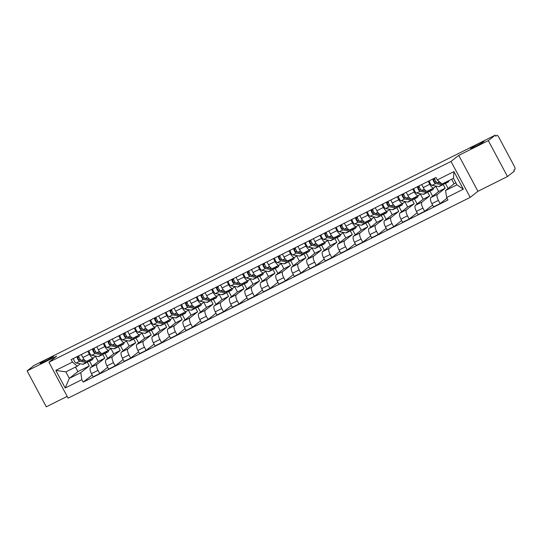 <?xml version="1.0" encoding="UTF-8"?>
<svg xmlns="http://www.w3.org/2000/svg" width="542" height="542" viewBox="0 0 542 542"><rect width="100%" height="100%" fill="white"/><g stroke="black" fill="none" stroke-linecap="round" stroke-linejoin="round"><path stroke-width="0.81" d="M470.917 148.041A7.615 0.528 151.9 0 1 478.268 143.745A7.615 0.528 151.9 0 1 483.986 141.286A7.615 0.528 151.9 0 1 483.613 141.706A7.615 0.528 151.9 0 1 476.262 146.001A7.615 0.528 151.9 0 1 470.544 148.461A7.615 0.528 151.9 0 1 470.917 148.041M40.46 362.977A7.615 0.528 151.9 0 1 47.811 358.682A7.615 0.528 151.9 0 1 53.529 356.223A7.615 0.528 151.9 0 1 53.157 356.643A7.615 0.528 151.9 0 1 45.806 360.938A7.615 0.528 151.9 0 1 40.088 363.397A7.615 0.528 151.9 0 1 40.46 362.977M507.488 176.529L488.301 140.608L495.205 135.182L33.997 365.471L27.1 370.897L56.659 356.135L48.922 362.219L68.109 398.146L470.199 197.369L477.929 191.292L507.488 176.529L514.385 171.103L513.823 170.059L514.9 169.212A2.378 0.867 63.5 0 0 514.473 166.57L498.647 136.93A2.378 0.867 63.5 0 0 496.892 135.344A2.378 0.867 63.5 0 0 496.838 135.378L496.892 135.344M27.1 370.897L46.28 406.818L67.174 396.392M488.301 140.608L458.749 155.364L451.012 161.448L48.922 362.219M495.205 135.182L495.761 136.225L496.838 135.378M95.467 356.311L98.224 361.48L90.494 367.564A5.474 1.992 63.5 0 0 91.469 373.634L93.177 376.826L99.721 373.56L98.014 370.369A5.474 1.992 -116.5 0 1 97.038 364.292L104.769 358.208L102.784 354.488M89.403 354.238L82.858 357.503A5.474 1.992 63.5 0 0 86.896 361.148L93.448 357.883A5.474 1.992 -116.5 0 1 89.403 354.238L87.831 351.284M82.858 357.503L81.28 354.556M107.682 367.293L99.721 373.56M105.019 353.418L107.709 358.465M95.778 356.06L93.57 357.801A5.474 1.992 -116.5 0 1 93.448 357.883M110.934 348.587L113.698 353.757L105.968 359.834A5.474 1.992 63.5 0 0 106.943 365.911L108.651 369.102L115.195 365.836L113.488 362.639A5.474 1.992 -116.5 0 1 112.512 356.568L120.243 350.484L118.258 346.765M96.754 346.826L98.332 349.78A5.474 1.992 63.5 0 0 102.37 353.425L108.915 350.152A5.474 1.992 -116.5 0 1 104.877 346.507L103.298 343.56M123.156 359.57L115.195 365.836M120.493 345.694L123.183 350.735M111.252 348.337L109.044 350.071A5.474 1.992 -116.5 0 1 108.915 350.152M126.408 340.857L129.172 346.026L121.435 352.11A5.474 1.992 63.5 0 0 122.417 358.181L124.125 361.378L130.669 358.106L128.962 354.915A5.474 1.992 -116.5 0 1 127.987 348.838L135.717 342.761L133.725 339.035M112.228 339.102L113.806 342.049A5.474 1.992 63.5 0 0 117.844 345.694L124.389 342.429A5.474 1.992 -116.5 0 1 120.351 338.784L118.773 335.837M138.63 351.846L130.669 358.106M135.961 337.964L138.657 343.011M126.726 340.613L124.518 342.348A5.474 1.992 -116.5 0 1 124.389 342.429M141.882 333.134L144.639 338.303L136.909 344.387A5.474 1.992 63.5 0 0 137.892 350.457L139.592 353.648L146.144 350.383L144.436 347.185A5.474 1.992 -116.5 0 1 143.454 341.114L151.191 335.031L149.199 331.311M127.702 331.379L129.274 334.326A5.474 1.992 63.5 0 0 133.318 337.971L139.863 334.705A5.474 1.992 -116.5 0 1 135.825 331.06L134.247 328.106M154.104 344.116L146.144 350.383M151.435 330.241L154.131 335.288M142.194 332.883L139.992 334.624A5.474 1.992 -116.5 0 1 139.863 334.705M157.356 325.41L160.114 330.573L152.383 336.657A5.474 1.992 63.5 0 0 153.359 342.734L155.066 345.925L161.611 342.659L159.91 339.461A5.474 1.992 -116.5 0 1 158.928 333.391L166.658 327.307L164.673 323.588M143.176 323.649L144.748 326.602A5.474 1.992 63.5 0 0 148.793 330.247L155.337 326.975A5.474 1.992 -116.5 0 1 151.293 323.33L149.721 320.383M169.571 336.392L161.611 342.659M166.909 322.517L169.599 327.558M157.668 325.159L155.459 326.894A5.474 1.992 -116.5 0 1 155.337 326.975M172.83 317.68L175.588 322.849L167.857 328.933A5.474 1.992 63.5 0 0 168.833 335.003L170.54 338.201L177.085 334.929L175.378 331.738A5.474 1.992 -116.5 0 1 174.402 325.661L182.132 319.584L180.147 315.857M158.643 315.925L160.222 318.872A5.474 1.992 63.5 0 0 164.26 322.517L170.811 319.252A5.474 1.992 -116.5 0 1 166.767 315.607L165.195 312.653M185.046 328.669L177.085 334.929M182.383 314.787L185.073 319.834M173.142 317.436L170.933 319.17A5.474 1.992 -116.5 0 1 170.811 319.252M188.298 309.956L191.062 315.126L183.332 321.21A5.474 1.992 63.5 0 0 184.307 327.28L186.014 330.471L192.559 327.205L190.852 324.008A5.474 1.992 -116.5 0 1 189.876 317.937L197.606 311.853L195.621 308.134M174.118 308.202L175.696 311.149A5.474 1.992 63.5 0 0 179.734 314.794L186.279 311.521A5.474 1.992 -116.5 0 1 182.241 307.883L180.662 304.929M200.52 320.939L192.559 327.205M197.85 307.063L200.547 312.111M188.616 309.706L186.407 311.447A5.474 1.992 -116.5 0 1 186.279 311.521M203.772 302.226L206.529 307.395L198.799 313.479A5.474 1.992 63.5 0 0 199.781 319.556L201.482 322.747L208.033 319.482L206.326 316.284A5.474 1.992 -116.5 0 1 205.35 310.214L213.081 304.13L211.089 300.41M189.592 300.471L191.163 303.425A5.474 1.992 63.5 0 0 195.208 307.07L201.753 303.798A5.474 1.992 -116.5 0 1 197.715 300.153L196.136 297.206M215.994 313.215L208.033 319.482M213.324 299.34L216.021 304.38M204.09 301.982L201.881 303.716A5.474 1.992 -116.5 0 1 201.753 303.798M219.246 294.502L222.003 299.672L214.273 305.756A5.474 1.992 63.5 0 0 215.249 311.826L216.956 315.024L223.5 311.752L221.8 308.561A5.474 1.992 -116.5 0 1 220.818 302.483L228.548 296.406L226.563 292.68M205.066 292.748L206.637 295.695A5.474 1.992 63.5 0 0 210.682 299.34L217.227 296.074A5.474 1.992 -116.5 0 1 213.182 292.429L211.61 289.475M231.468 305.492L223.5 311.752M228.799 291.61L231.495 296.657M219.557 294.259L217.356 295.993A5.474 1.992 -116.5 0 1 217.227 296.074M234.72 286.779L237.477 291.948L229.747 298.032A5.474 1.992 63.5 0 0 230.723 304.103L232.43 307.294L238.975 304.028L237.267 300.83A5.474 1.992 -116.5 0 1 236.292 294.76L244.022 288.676L242.037 284.957M220.533 285.024L222.112 287.971A5.474 1.992 63.5 0 0 226.15 291.616L232.701 288.344A5.474 1.992 -116.5 0 1 228.656 284.706L227.084 281.752M246.935 297.761L238.975 304.028M244.273 283.886L246.962 288.927M235.032 286.528L232.823 288.269A5.474 1.992 -116.5 0 1 232.701 288.344M250.187 279.049L252.951 284.218L245.221 290.302A5.474 1.992 63.5 0 0 246.197 296.379L247.904 299.57L254.449 296.305L252.741 293.107A5.474 1.992 -116.5 0 1 251.766 287.036L259.496 280.952L257.511 277.233M236.007 277.294L237.586 280.248A5.474 1.992 63.5 0 0 241.624 283.893L248.168 280.62A5.474 1.992 -116.5 0 1 244.13 276.976L242.552 274.028M262.409 290.038L254.449 296.305M259.747 276.163L262.436 281.203M250.506 278.805L248.297 280.539A5.474 1.992 -116.5 0 1 248.168 280.62M265.661 271.325L268.425 276.495L260.688 282.578A5.474 1.992 63.5 0 0 261.671 288.649L263.378 291.847L269.923 288.574L268.215 285.383A5.474 1.992 -116.5 0 1 267.24 279.306L274.97 273.229L272.985 269.503M251.481 269.57L253.06 272.518A5.474 1.992 63.5 0 0 257.098 276.163L263.642 272.897A5.474 1.992 -116.5 0 1 259.604 269.252L258.026 266.298M277.883 282.314L269.923 288.574M275.214 268.432L277.911 273.48M265.98 271.081L263.771 272.816A5.474 1.992 -116.5 0 1 263.642 272.897M281.135 263.602L283.893 268.771L276.163 274.848A5.474 1.992 63.5 0 0 277.145 280.925L278.845 284.116L285.397 280.851L283.69 277.653A5.474 1.992 -116.5 0 1 282.707 271.583L290.444 265.499L288.452 261.779M266.955 261.84L268.527 264.794A5.474 1.992 63.5 0 0 272.572 268.439L279.116 265.167A5.474 1.992 -116.5 0 1 275.079 261.529L273.5 258.575M293.358 274.584L285.397 280.851M290.688 260.709L293.385 265.749M281.447 263.351L279.245 265.092A5.474 1.992 -116.5 0 1 279.116 265.167M296.61 255.871L299.367 261.041L291.637 267.125A5.474 1.992 63.5 0 0 292.612 273.195L294.32 276.393L300.864 273.127L299.164 269.93A5.474 1.992 -116.5 0 1 298.181 263.859L305.912 257.775L303.927 254.056M282.429 254.117L284.001 257.071A5.474 1.992 63.5 0 0 288.046 260.709L294.591 257.443A5.474 1.992 -116.5 0 1 290.546 253.798L288.974 250.851M308.832 266.86L300.864 273.127M306.162 252.978L308.852 258.026M296.921 255.628L294.712 257.362A5.474 1.992 -116.5 0 1 294.591 257.443M312.084 248.148L314.841 253.317L307.111 259.401A5.474 1.992 63.5 0 0 308.086 265.472L309.794 268.669L316.338 265.397L314.631 262.206A5.474 1.992 -116.5 0 1 313.655 256.129L321.386 250.052L319.401 246.325M297.897 246.393L299.475 249.34A5.474 1.992 63.5 0 0 303.513 252.985L310.065 249.72A5.474 1.992 -116.5 0 1 306.02 246.075L304.448 243.121M324.299 259.137L316.338 265.397M321.636 245.255L324.326 250.302M312.395 247.904L310.187 249.638A5.474 1.992 -116.5 0 1 310.065 249.72M327.551 240.424L330.315 245.594L322.585 251.671A5.474 1.992 63.5 0 0 323.56 257.748L325.268 260.939L331.812 257.674L330.105 254.476A5.474 1.992 -116.5 0 1 329.13 248.405L336.86 242.321L334.875 238.602M313.371 238.663L314.949 241.617A5.474 1.992 63.5 0 0 318.987 245.262L325.532 241.989A5.474 1.992 -116.5 0 1 321.494 238.351L319.916 235.397M339.773 251.407L331.812 257.674M337.104 237.532L339.8 242.572M327.869 240.174L325.661 241.908A5.474 1.992 -116.5 0 1 325.532 241.989M343.025 232.694L345.789 237.863L338.052 243.947A5.474 1.992 63.5 0 0 339.035 250.018L340.735 253.216L347.286 249.943L345.579 246.752A5.474 1.992 -116.5 0 1 344.604 240.682L352.334 234.598L350.342 230.878M328.845 230.939L330.417 233.893A5.474 1.992 63.5 0 0 334.461 237.532L341.006 234.266A5.474 1.992 -116.5 0 1 336.968 230.621L335.39 227.674M355.247 243.683L347.286 249.943M352.578 229.801L355.274 234.849M343.343 232.45L341.135 234.185A5.474 1.992 -116.5 0 1 341.006 234.266M358.499 224.971L361.257 230.14L353.526 236.224A5.474 1.992 63.5 0 0 354.502 242.294L356.209 245.492L362.754 242.22L361.053 239.029A5.474 1.992 -116.5 0 1 360.071 232.952L367.808 226.874L365.816 223.148M344.319 223.216L345.891 226.163A5.474 1.992 63.5 0 0 349.936 229.808L356.48 226.542A5.474 1.992 -116.5 0 1 352.436 222.898L350.864 219.944M370.721 235.96L362.754 242.22M368.052 222.078L370.748 227.125M358.811 224.72L356.609 226.461A5.474 1.992 -116.5 0 1 356.48 226.542M373.973 217.247L376.731 222.416L369 228.494A5.474 1.992 63.5 0 0 369.976 234.571L371.683 237.762L378.228 234.496L376.521 231.298A5.474 1.992 -116.5 0 1 375.545 225.228L383.275 219.144L381.29 215.425M359.786 215.486L361.365 218.44A5.474 1.992 63.5 0 0 365.403 222.084L371.954 218.812A5.474 1.992 -116.5 0 1 367.91 215.167L366.338 212.22M386.189 228.229L378.228 234.496M383.526 214.354L386.216 219.395M374.285 216.996L372.076 218.731A5.474 1.992 -116.5 0 1 371.954 218.812M389.441 209.517L392.205 214.686L384.474 220.77A5.474 1.992 63.5 0 0 385.45 226.841L387.157 230.038L393.702 226.766L391.995 223.575A5.474 1.992 -116.5 0 1 391.019 217.505L398.749 211.421L396.764 207.694M375.26 207.762L376.839 210.716A5.474 1.992 63.5 0 0 380.877 214.354L387.422 211.089A5.474 1.992 -116.5 0 1 383.384 207.444L381.805 204.497M401.663 220.506L393.702 226.766M399 206.624L401.69 211.671M389.759 209.273L387.55 211.007A5.474 1.992 -116.5 0 1 387.422 211.089M404.915 201.793L407.679 206.963L399.942 213.047A5.474 1.992 63.5 0 0 400.924 219.117L402.631 222.315L409.176 219.043L407.469 215.852A5.474 1.992 -116.5 0 1 406.493 209.774L414.224 203.69L412.238 199.971M390.735 200.039L392.313 202.986A5.474 1.992 63.5 0 0 396.351 206.631L402.896 203.365A5.474 1.992 -116.5 0 1 398.858 199.72L397.279 196.766M417.137 212.782L409.176 219.043M414.467 198.9L417.164 203.948M405.233 201.543L403.024 203.284A5.474 1.992 -116.5 0 1 402.896 203.365M420.389 194.07L423.146 199.239L415.416 205.316A5.474 1.992 63.5 0 0 416.398 211.394L418.099 214.585L424.65 211.319L422.943 208.121A5.474 1.992 -116.5 0 1 421.961 202.051L429.698 195.967L427.706 192.247M406.209 192.308L407.78 195.262A5.474 1.992 63.5 0 0 411.825 198.907L418.37 195.635A5.474 1.992 -116.5 0 1 414.332 191.99L412.753 189.043M432.611 205.052L424.65 211.319M429.942 191.177L432.638 196.218M420.7 193.819L418.499 195.554A5.474 1.992 -116.5 0 1 418.37 195.635M435.863 186.34L438.62 191.509L430.89 197.593A5.474 1.992 63.5 0 0 431.866 203.663L433.573 206.861L440.118 203.589L438.417 200.398A5.474 1.992 -116.5 0 1 437.435 194.327L445.165 188.243L443.18 184.517M421.683 184.585L423.255 187.539A5.474 1.992 63.5 0 0 427.299 191.177L433.844 187.911A5.474 1.992 -116.5 0 1 429.799 184.266L428.227 181.319M447.008 198.176L440.118 203.589M445.416 183.447L448.105 188.494M436.174 186.096L433.966 187.83A5.474 1.992 -116.5 0 1 433.844 187.911M438.62 191.509L445.165 188.243M423.146 199.239L429.698 195.967M407.679 206.963L414.224 203.69M392.205 214.686L398.749 211.421M376.731 222.416L383.275 219.144M361.257 230.14L367.808 226.874M345.789 237.863L352.334 234.598M330.315 245.594L336.86 242.321M314.841 253.317L321.386 250.052M299.367 261.041L305.912 257.775M283.893 268.771L290.444 265.499M268.425 276.495L274.97 273.229M252.951 284.218L259.496 280.952M237.477 291.948L244.022 288.676M222.003 299.672L228.548 296.406M206.529 307.395L213.081 304.13M191.062 315.126L197.606 311.853M175.588 322.849L182.132 319.584M160.114 330.573L166.658 327.307M144.639 338.303L151.191 335.031M129.172 346.026L135.717 342.761M113.698 353.757L120.243 350.484M98.224 361.48L104.769 358.208M75.46 367.083L77.892 371.629L69.329 378.37L80.738 372.672L89.295 365.938L87.309 362.212M77.892 371.629L89.295 365.938M80.304 363.79L77.269 366.182L65.86 371.873L69.329 378.37L65.196 387.991L55.806 370.396L72.465 362.076L77.269 366.182M451.662 179.233L454.094 183.785L445.531 190.52L456.94 184.829L453.471 178.332L442.062 184.029L437.265 179.924L435.951 177.458L71.151 359.61L72.465 362.076M437.265 179.924L453.925 171.604L463.322 189.199L446.655 197.518L445.531 190.52M80.738 372.672L81.862 379.671L83.177 382.13L447.97 199.978L446.655 197.518M81.862 379.671L65.196 387.991M470.199 197.369L451.012 161.448M477.929 191.292L458.749 155.364M454.094 183.785L455.897 182.884M92.215 375.023L83.177 382.13M89.545 361.141L92.242 366.189M55.806 370.396L65.86 371.873M456.94 184.829L463.322 189.199M453.471 178.332L453.925 171.604M93.095 358.059A7.141 2.602 -116.5 0 1 92.336 359.746L88.766 361.534A7.141 2.602 -116.5 0 1 88.048 361.616L81.436 360.416A2.974 1.084 -116.5 0 1 79.681 358.648A2.974 1.084 -116.5 0 1 78.766 355.809M92.336 359.746A7.141 2.602 -116.5 0 1 91.618 359.827L90.094 359.556M80.921 360.166L79.213 359.861A1.43 0.522 -116.5 0 1 78.197 358.675A1.43 0.522 -116.5 0 1 78.048 357.307L78.922 356.873M87.696 361.548A7.141 2.602 -116.5 0 1 87.079 362.374A7.141 2.602 -116.5 0 1 86.361 362.456L79.749 361.263A2.974 1.084 -116.5 0 1 77.994 359.495A2.974 1.084 -116.5 0 1 77.079 356.656M87.079 362.374L83.509 364.156A7.141 2.602 -116.5 0 1 82.79 364.238L76.178 363.045A2.974 1.084 -116.5 0 1 74.423 361.277A2.974 1.084 -116.5 0 1 73.509 358.438M78.048 357.307L77.567 356.406M108.563 350.328A7.141 2.602 -116.5 0 1 107.811 352.022L104.24 353.804A7.141 2.602 -116.5 0 1 103.515 353.885L96.91 352.693A2.974 1.084 -116.5 0 1 95.148 350.925A2.974 1.084 -116.5 0 1 94.233 348.086M107.811 352.022A7.141 2.602 -116.5 0 1 107.092 352.104L105.561 351.826M96.395 352.442L94.687 352.131A1.43 0.522 -116.5 0 1 93.671 350.945A1.43 0.522 -116.5 0 1 93.522 349.583L94.396 349.15M103.17 353.824A7.141 2.602 -116.5 0 1 102.553 354.651A7.141 2.602 -116.5 0 1 101.835 354.725L95.223 353.533A2.974 1.084 -116.5 0 1 93.468 351.765A2.974 1.084 -116.5 0 1 92.546 348.926M102.553 354.651L98.983 356.433A7.141 2.602 -116.5 0 1 98.265 356.514L91.652 355.315A2.974 1.084 -116.5 0 1 89.897 353.553A2.974 1.084 -116.5 0 1 88.976 350.708M93.522 349.583L93.041 348.682M124.037 342.605A7.141 2.602 -116.5 0 1 123.285 344.299L119.714 346.081A7.141 2.602 -116.5 0 1 118.989 346.162L112.384 344.969A2.974 1.084 -116.5 0 1 110.622 343.201A2.974 1.084 -116.5 0 1 109.708 340.362M123.285 344.299A7.141 2.602 -116.5 0 1 122.56 344.38L121.035 344.102M111.869 344.712L110.161 344.407A1.43 0.522 -116.5 0 1 109.145 343.221A1.43 0.522 -116.5 0 1 108.996 341.853L109.863 341.419M118.644 346.101A7.141 2.602 -116.5 0 1 118.027 346.921A7.141 2.602 -116.5 0 1 117.302 347.002L110.697 345.81A2.974 1.084 -116.5 0 1 108.935 344.041A2.974 1.084 -116.5 0 1 108.021 341.203M118.027 346.921L114.457 348.702A7.141 2.602 -116.5 0 1 113.732 348.784L107.126 347.591A2.974 1.084 -116.5 0 1 105.365 345.823A2.974 1.084 -116.5 0 1 104.45 342.984M108.996 341.853L108.515 340.959M139.511 334.881A7.141 2.602 -116.5 0 1 138.759 336.568L135.188 338.357A7.141 2.602 -116.5 0 1 134.463 338.432L127.851 337.239A2.974 1.084 -116.5 0 1 126.096 335.471A2.974 1.084 -116.5 0 1 125.182 332.632M138.759 336.568A7.141 2.602 -116.5 0 1 138.034 336.65L136.509 336.379M127.336 336.988L125.636 336.684A1.43 0.522 -116.5 0 1 124.613 335.498A1.43 0.522 -116.5 0 1 124.47 334.129L125.337 333.696M134.118 338.371A7.141 2.602 -116.5 0 1 133.501 339.197A7.141 2.602 -116.5 0 1 132.776 339.278L126.171 338.086A2.974 1.084 -116.5 0 1 124.409 336.318A2.974 1.084 -116.5 0 1 123.495 333.479M133.501 339.197L129.931 340.979A7.141 2.602 -116.5 0 1 129.206 341.06L122.6 339.868A2.974 1.084 -116.5 0 1 120.839 338.1A2.974 1.084 -116.5 0 1 119.924 335.261M124.47 334.129L123.989 333.228M154.985 327.151A7.141 2.602 -116.5 0 1 154.226 328.845L150.656 330.627A7.141 2.602 -116.5 0 1 149.938 330.708L143.325 329.516A2.974 1.084 -116.5 0 1 141.57 327.747A2.974 1.084 -116.5 0 1 140.656 324.909M154.226 328.845A7.141 2.602 -116.5 0 1 153.508 328.926L151.984 328.648M142.81 329.265L141.103 328.953A1.43 0.522 -116.5 0 1 140.087 327.768A1.43 0.522 -116.5 0 1 139.938 326.406L140.812 325.972M149.592 330.647A7.141 2.602 -116.5 0 1 148.975 331.467A7.141 2.602 -116.5 0 1 148.251 331.548L141.638 330.356A2.974 1.084 -116.5 0 1 139.883 328.587A2.974 1.084 -116.5 0 1 138.969 325.749M148.975 331.467L145.405 333.255A7.141 2.602 -116.5 0 1 144.68 333.337L138.068 332.138A2.974 1.084 -116.5 0 1 136.313 330.376A2.974 1.084 -116.5 0 1 135.398 327.531M139.938 326.406L139.463 325.505M170.452 319.428A7.141 2.602 -116.5 0 1 169.7 321.121L166.13 322.903A7.141 2.602 -116.5 0 1 165.412 322.985L158.799 321.792A2.974 1.084 -116.5 0 1 157.044 320.024A2.974 1.084 -116.5 0 1 156.123 317.185M169.7 321.121A7.141 2.602 -116.5 0 1 168.982 321.203L167.458 320.925M158.284 321.535L156.577 321.23A1.43 0.522 -116.5 0 1 155.561 320.044A1.43 0.522 -116.5 0 1 155.412 318.676L156.286 318.242M165.059 322.924A7.141 2.602 -116.5 0 1 164.443 323.743A7.141 2.602 -116.5 0 1 163.725 323.825L157.112 322.632A2.974 1.084 -116.5 0 1 155.358 320.864A2.974 1.084 -116.5 0 1 154.443 318.025M164.443 323.743L160.872 325.525A7.141 2.602 -116.5 0 1 160.154 325.606L153.542 324.414A2.974 1.084 -116.5 0 1 151.787 322.646A2.974 1.084 -116.5 0 1 150.872 319.807M155.412 318.676L154.931 317.781M185.926 311.697A7.141 2.602 -116.5 0 1 185.174 313.391L181.604 315.18A7.141 2.602 -116.5 0 1 180.879 315.254L174.273 314.062A2.974 1.084 -116.5 0 1 172.512 312.294A2.974 1.084 -116.5 0 1 171.597 309.455M185.174 313.391A7.141 2.602 -116.5 0 1 184.449 313.472L182.925 313.201M173.758 313.811L172.051 313.506A1.43 0.522 -116.5 0 1 171.035 312.321A1.43 0.522 -116.5 0 1 170.886 310.952L171.753 310.519M180.533 315.193A7.141 2.602 -116.5 0 1 179.917 316.02A7.141 2.602 -116.5 0 1 179.199 316.101L172.586 314.902A2.974 1.084 -116.5 0 1 170.825 313.14A2.974 1.084 -116.5 0 1 169.91 310.302M179.917 316.02L176.346 317.802A7.141 2.602 -116.5 0 1 175.622 317.883L169.016 316.691A2.974 1.084 -116.5 0 1 167.254 314.922A2.974 1.084 -116.5 0 1 166.34 312.084M170.886 310.952L170.405 310.051M201.4 303.974A7.141 2.602 -116.5 0 1 200.648 305.668L197.078 307.45A7.141 2.602 -116.5 0 1 196.353 307.531L189.747 306.338A2.974 1.084 -116.5 0 1 187.986 304.57A2.974 1.084 -116.5 0 1 187.071 301.731M200.648 305.668A7.141 2.602 -116.5 0 1 199.923 305.749L198.399 305.471M189.233 306.088L187.525 305.776A1.43 0.522 -116.5 0 1 186.509 304.59A1.43 0.522 -116.5 0 1 186.36 303.229L187.227 302.795M196.008 307.47A7.141 2.602 -116.5 0 1 195.391 308.29A7.141 2.602 -116.5 0 1 194.666 308.371L188.06 307.178A2.974 1.084 -116.5 0 1 186.299 305.41A2.974 1.084 -116.5 0 1 185.384 302.572M195.391 308.29L191.821 310.078A7.141 2.602 -116.5 0 1 191.096 310.159L184.49 308.96A2.974 1.084 -116.5 0 1 182.729 307.192A2.974 1.084 -116.5 0 1 181.814 304.353M186.36 303.229L185.879 302.328M216.875 296.25A7.141 2.602 -116.5 0 1 216.123 297.944L212.552 299.726A7.141 2.602 -116.5 0 1 211.827 299.807L205.215 298.608A2.974 1.084 -116.5 0 1 203.46 296.847A2.974 1.084 -116.5 0 1 202.545 294.008M216.123 297.944A7.141 2.602 -116.5 0 1 215.398 298.025L213.873 297.748M204.7 298.357L202.999 298.053A1.43 0.522 -116.5 0 1 201.976 296.867A1.43 0.522 -116.5 0 1 201.834 295.498L202.701 295.065M211.482 299.74A7.141 2.602 -116.5 0 1 210.865 300.566A7.141 2.602 -116.5 0 1 210.14 300.647L203.528 299.455A2.974 1.084 -116.5 0 1 201.773 297.687A2.974 1.084 -116.5 0 1 200.858 294.848M210.865 300.566L207.295 302.348A7.141 2.602 -116.5 0 1 206.57 302.429L199.957 301.237A2.974 1.084 -116.5 0 1 198.203 299.469A2.974 1.084 -116.5 0 1 197.288 296.63M201.834 295.498L201.353 294.597M232.349 288.52A7.141 2.602 -116.5 0 1 231.59 290.214L228.019 291.996A7.141 2.602 -116.5 0 1 227.301 292.077L220.689 290.885A2.974 1.084 -116.5 0 1 218.934 289.116A2.974 1.084 -116.5 0 1 218.019 286.278M231.59 290.214A7.141 2.602 -116.5 0 1 230.872 290.295L229.347 290.024M220.174 290.634L218.467 290.329A1.43 0.522 -116.5 0 1 217.45 289.143A1.43 0.522 -116.5 0 1 217.301 287.775L218.175 287.341M226.949 292.016A7.141 2.602 -116.5 0 1 226.332 292.843A7.141 2.602 -116.5 0 1 225.614 292.924L219.002 291.725A2.974 1.084 -116.5 0 1 217.247 289.963A2.974 1.084 -116.5 0 1 216.333 287.118M226.332 292.843L222.762 294.624A7.141 2.602 -116.5 0 1 222.044 294.706L215.431 293.513A2.974 1.084 -116.5 0 1 213.677 291.745A2.974 1.084 -116.5 0 1 212.762 288.906M217.301 287.775L216.82 286.874M247.816 280.797A7.141 2.602 -116.5 0 1 247.064 282.49L243.493 284.272A7.141 2.602 -116.5 0 1 242.775 284.354L236.163 283.161A2.974 1.084 -116.5 0 1 234.401 281.393A2.974 1.084 -116.5 0 1 233.487 278.554M247.064 282.49A7.141 2.602 -116.5 0 1 246.346 282.572L244.815 282.294M235.648 282.91L233.941 282.599A1.43 0.522 -116.5 0 1 232.924 281.413A1.43 0.522 -116.5 0 1 232.775 280.051L233.649 279.618M242.423 284.293A7.141 2.602 -116.5 0 1 241.807 285.112A7.141 2.602 -116.5 0 1 241.088 285.194L234.476 284.001A2.974 1.084 -116.5 0 1 232.721 282.233A2.974 1.084 -116.5 0 1 231.8 279.394M241.807 285.112L238.236 286.901A7.141 2.602 -116.5 0 1 237.518 286.975L230.906 285.783A2.974 1.084 -116.5 0 1 229.151 284.015A2.974 1.084 -116.5 0 1 228.229 281.176M232.775 280.051L232.294 279.15M263.29 273.073A7.141 2.602 -116.5 0 1 262.538 274.767L258.968 276.549A7.141 2.602 -116.5 0 1 258.243 276.63L251.637 275.431A2.974 1.084 -116.5 0 1 249.876 273.669A2.974 1.084 -116.5 0 1 248.961 270.831M262.538 274.767A7.141 2.602 -116.5 0 1 261.813 274.848L260.289 274.57M251.122 275.18L249.415 274.875A1.43 0.522 -116.5 0 1 248.399 273.69A1.43 0.522 -116.5 0 1 248.25 272.321L249.117 271.888M257.897 276.562A7.141 2.602 -116.5 0 1 257.281 277.389A7.141 2.602 -116.5 0 1 256.556 277.47L249.95 276.278A2.974 1.084 -116.5 0 1 248.189 274.509A2.974 1.084 -116.5 0 1 247.274 271.671M257.281 277.389L253.71 279.171A7.141 2.602 -116.5 0 1 252.985 279.252L246.38 278.06A2.974 1.084 -116.5 0 1 244.618 276.291A2.974 1.084 -116.5 0 1 243.704 273.453M248.25 272.321L247.769 271.42M278.764 265.343A7.141 2.602 -116.5 0 1 278.012 267.037L274.442 268.818A7.141 2.602 -116.5 0 1 273.717 268.9L267.104 267.707A2.974 1.084 -116.5 0 1 265.35 265.939A2.974 1.084 -116.5 0 1 264.435 263.1M278.012 267.037A7.141 2.602 -116.5 0 1 277.287 267.118L275.763 266.847M266.596 267.457L264.889 267.145A1.43 0.522 -116.5 0 1 263.866 265.966A1.43 0.522 -116.5 0 1 263.724 264.598L264.591 264.164M273.371 268.839A7.141 2.602 -116.5 0 1 272.755 269.665A7.141 2.602 -116.5 0 1 272.03 269.747L265.424 268.547A2.974 1.084 -116.5 0 1 263.663 266.786A2.974 1.084 -116.5 0 1 262.748 263.94M272.755 269.665L269.184 271.447A7.141 2.602 -116.5 0 1 268.459 271.528L261.854 270.336A2.974 1.084 -116.5 0 1 260.092 268.568A2.974 1.084 -116.5 0 1 259.178 265.729M263.724 264.598L263.243 263.697M294.238 257.619A7.141 2.602 -116.5 0 1 293.479 259.313L289.909 261.095A7.141 2.602 -116.5 0 1 289.191 261.176L282.578 259.984A2.974 1.084 -116.5 0 1 280.824 258.216A2.974 1.084 -116.5 0 1 279.909 255.377M293.479 259.313A7.141 2.602 -116.5 0 1 292.761 259.394L291.237 259.117M282.064 259.733L280.356 259.422A1.43 0.522 -116.5 0 1 279.34 258.236A1.43 0.522 -116.5 0 1 279.198 256.874L280.065 256.434M288.845 261.115A7.141 2.602 -116.5 0 1 288.229 261.935A7.141 2.602 -116.5 0 1 287.504 262.016L280.892 260.824A2.974 1.084 -116.5 0 1 279.137 259.056A2.974 1.084 -116.5 0 1 278.222 256.217M288.229 261.935L284.658 263.724A7.141 2.602 -116.5 0 1 283.933 263.798L277.321 262.606A2.974 1.084 -116.5 0 1 275.566 260.837A2.974 1.084 -116.5 0 1 274.652 257.999M279.198 256.874L278.717 255.973M309.706 249.896A7.141 2.602 -116.5 0 1 308.954 251.59L305.383 253.371A7.141 2.602 -116.5 0 1 304.665 253.453L298.053 252.254A2.974 1.084 -116.5 0 1 296.298 250.492A2.974 1.084 -116.5 0 1 295.376 247.647M308.954 251.59A7.141 2.602 -116.5 0 1 308.235 251.664L306.711 251.393M297.538 252.003L295.83 251.698A1.43 0.522 -116.5 0 1 294.814 250.512A1.43 0.522 -116.5 0 1 294.665 249.144L295.539 248.71M304.313 253.385A7.141 2.602 -116.5 0 1 303.696 254.212A7.141 2.602 -116.5 0 1 302.978 254.293L296.366 253.1A2.974 1.084 -116.5 0 1 294.611 251.332A2.974 1.084 -116.5 0 1 293.696 248.493M303.696 254.212L300.126 255.993A7.141 2.602 -116.5 0 1 299.408 256.075L292.795 254.882A2.974 1.084 -116.5 0 1 291.04 253.114A2.974 1.084 -116.5 0 1 290.126 250.275M294.665 249.144L294.184 248.243M325.18 242.166A7.141 2.602 -116.5 0 1 324.428 243.859L320.857 245.641A7.141 2.602 -116.5 0 1 320.132 245.722L313.527 244.53A2.974 1.084 -116.5 0 1 311.765 242.762A2.974 1.084 -116.5 0 1 310.851 239.923M324.428 243.859A7.141 2.602 -116.5 0 1 323.703 243.941L322.178 243.663M313.012 244.279L311.304 243.968A1.43 0.522 -116.5 0 1 310.288 242.789A1.43 0.522 -116.5 0 1 310.139 241.42L311.013 240.987M319.787 245.662A7.141 2.602 -116.5 0 1 319.17 246.488A7.141 2.602 -116.5 0 1 318.452 246.569L311.84 245.37A2.974 1.084 -116.5 0 1 310.085 243.609A2.974 1.084 -116.5 0 1 309.164 240.763M319.17 246.488L315.6 248.27A7.141 2.602 -116.5 0 1 314.882 248.351L308.269 247.152A2.974 1.084 -116.5 0 1 306.508 245.391A2.974 1.084 -116.5 0 1 305.593 242.552M310.139 241.42L309.658 240.519M340.654 234.442A7.141 2.602 -116.5 0 1 339.902 236.136L336.331 237.918A7.141 2.602 -116.5 0 1 335.606 237.999L329.001 236.807A2.974 1.084 -116.5 0 1 327.239 235.038A2.974 1.084 -116.5 0 1 326.325 232.2M339.902 236.136A7.141 2.602 -116.5 0 1 339.177 236.217L337.652 235.939M328.486 236.556L326.779 236.244A1.43 0.522 -116.5 0 1 325.762 235.059A1.43 0.522 -116.5 0 1 325.613 233.697L326.48 233.256M335.261 237.938A7.141 2.602 -116.5 0 1 334.644 238.758A7.141 2.602 -116.5 0 1 333.919 238.839L327.314 237.647A2.974 1.084 -116.5 0 1 325.552 235.878A2.974 1.084 -116.5 0 1 324.638 233.04M334.644 238.758L331.074 240.54A7.141 2.602 -116.5 0 1 330.349 240.621L323.743 239.428A2.974 1.084 -116.5 0 1 321.982 237.66A2.974 1.084 -116.5 0 1 321.067 234.822M325.613 233.697L325.132 232.796M356.128 226.719A7.141 2.602 -116.5 0 1 355.376 228.412L351.805 230.194A7.141 2.602 -116.5 0 1 351.081 230.275L344.468 229.076A2.974 1.084 -116.5 0 1 342.713 227.315A2.974 1.084 -116.5 0 1 341.799 224.469M355.376 228.412A7.141 2.602 -116.5 0 1 354.651 228.487L353.127 228.216M343.953 228.826L342.253 228.521A1.43 0.522 -116.5 0 1 341.23 227.335A1.43 0.522 -116.5 0 1 341.087 225.967L341.955 225.533M350.735 230.208A7.141 2.602 -116.5 0 1 350.118 231.034A7.141 2.602 -116.5 0 1 349.394 231.116L342.781 229.923A2.974 1.084 -116.5 0 1 341.026 228.155A2.974 1.084 -116.5 0 1 340.112 225.316M350.118 231.034L346.548 232.816A7.141 2.602 -116.5 0 1 345.823 232.897L339.211 231.705A2.974 1.084 -116.5 0 1 337.456 229.937A2.974 1.084 -116.5 0 1 336.541 227.098M341.087 225.967L340.606 225.065M371.602 218.988A7.141 2.602 -116.5 0 1 370.843 220.682L367.273 222.464A7.141 2.602 -116.5 0 1 366.555 222.545L359.942 221.353A2.974 1.084 -116.5 0 1 358.187 219.585A2.974 1.084 -116.5 0 1 357.273 216.746M370.843 220.682A7.141 2.602 -116.5 0 1 370.125 220.763L368.601 220.486M359.427 221.102L357.72 220.79A1.43 0.522 -116.5 0 1 356.704 219.612A1.43 0.522 -116.5 0 1 356.555 218.243L357.429 217.809M366.202 222.484A7.141 2.602 -116.5 0 1 365.593 223.311A7.141 2.602 -116.5 0 1 364.868 223.392L358.255 222.193A2.974 1.084 -116.5 0 1 356.501 220.425A2.974 1.084 -116.5 0 1 355.586 217.586M365.593 223.311L362.015 225.093A7.141 2.602 -116.5 0 1 361.297 225.174L354.685 223.975A2.974 1.084 -116.5 0 1 352.93 222.213A2.974 1.084 -116.5 0 1 352.015 219.375M356.555 218.243L356.074 217.342M387.069 211.265A7.141 2.602 -116.5 0 1 386.317 212.959L382.747 214.74A7.141 2.602 -116.5 0 1 382.029 214.822L375.416 213.629A2.974 1.084 -116.5 0 1 373.655 211.861A2.974 1.084 -116.5 0 1 372.74 209.022M386.317 212.959A7.141 2.602 -116.5 0 1 385.599 213.04L384.068 212.762M374.901 213.379L373.194 213.067A1.43 0.522 -116.5 0 1 372.178 211.881A1.43 0.522 -116.5 0 1 372.029 210.52L372.903 210.079M381.676 214.761A7.141 2.602 -116.5 0 1 381.06 215.581A7.141 2.602 -116.5 0 1 380.342 215.662L373.729 214.469A2.974 1.084 -116.5 0 1 371.975 212.701A2.974 1.084 -116.5 0 1 371.06 209.862M381.06 215.581L377.489 217.362A7.141 2.602 -116.5 0 1 376.771 217.444L370.159 216.251A2.974 1.084 -116.5 0 1 368.404 214.483A2.974 1.084 -116.5 0 1 367.483 211.644M372.029 210.52L371.548 209.618M402.543 203.541A7.141 2.602 -116.5 0 1 401.791 205.228L398.221 207.017A7.141 2.602 -116.5 0 1 397.496 207.098L390.89 205.899A2.974 1.084 -116.5 0 1 389.129 204.138A2.974 1.084 -116.5 0 1 388.214 201.292M401.791 205.228A7.141 2.602 -116.5 0 1 401.066 205.31L399.542 205.039M390.376 205.648L388.668 205.343A1.43 0.522 -116.5 0 1 387.652 204.158A1.43 0.522 -116.5 0 1 387.503 202.789L388.37 202.356M397.151 207.03A7.141 2.602 -116.5 0 1 396.534 207.857A7.141 2.602 -116.5 0 1 395.809 207.938L389.203 206.746A2.974 1.084 -116.5 0 1 387.442 204.978A2.974 1.084 -116.5 0 1 386.527 202.139M396.534 207.857L392.964 209.639A7.141 2.602 -116.5 0 1 392.239 209.72L385.633 208.528A2.974 1.084 -116.5 0 1 383.872 206.759A2.974 1.084 -116.5 0 1 382.957 203.921M387.503 202.789L387.022 201.888M418.017 195.811A7.141 2.602 -116.5 0 1 417.265 197.505L413.695 199.287A7.141 2.602 -116.5 0 1 412.97 199.368L406.358 198.176A2.974 1.084 -116.5 0 1 404.603 196.407A2.974 1.084 -116.5 0 1 403.688 193.569M417.265 197.505A7.141 2.602 -116.5 0 1 416.541 197.586L415.016 197.308M405.85 197.925L404.142 197.613A1.43 0.522 -116.5 0 1 403.119 196.434A1.43 0.522 -116.5 0 1 402.977 195.066L403.844 194.632M412.625 199.307A7.141 2.602 -116.5 0 1 412.008 200.133A7.141 2.602 -116.5 0 1 411.283 200.208L404.678 199.016A2.974 1.084 -116.5 0 1 402.916 197.247A2.974 1.084 -116.5 0 1 402.001 194.409M412.008 200.133L408.438 201.915A7.141 2.602 -116.5 0 1 407.713 201.997L401.107 200.797A2.974 1.084 -116.5 0 1 399.346 199.036A2.974 1.084 -116.5 0 1 398.431 196.19M402.977 195.066L402.496 194.165M433.492 188.088A7.141 2.602 -116.5 0 1 432.74 189.781L429.162 191.563A7.141 2.602 -116.5 0 1 428.444 191.644L421.832 190.452A2.974 1.084 -116.5 0 1 420.077 188.684A2.974 1.084 -116.5 0 1 419.162 185.845M432.74 189.781A7.141 2.602 -116.5 0 1 432.015 189.863L430.49 189.585M421.317 190.195L419.61 189.89A1.43 0.522 -116.5 0 1 418.593 188.704A1.43 0.522 -116.5 0 1 418.451 187.336L419.318 186.902M428.099 191.583A7.141 2.602 -116.5 0 1 427.482 192.403A7.141 2.602 -116.5 0 1 426.757 192.485L420.145 191.292A2.974 1.084 -116.5 0 1 418.39 189.524A2.974 1.084 -116.5 0 1 417.476 186.685M427.482 192.403L423.912 194.185A7.141 2.602 -116.5 0 1 423.187 194.266L416.574 193.074A2.974 1.084 -116.5 0 1 414.82 191.306A2.974 1.084 -116.5 0 1 413.905 188.467M418.451 187.336L417.97 186.441M448.945 180.588A7.141 2.602 -116.5 0 1 448.207 182.051L444.636 183.84A7.141 2.602 -116.5 0 1 443.918 183.921L442.719 183.704M448.207 182.051A7.141 2.602 -116.5 0 1 447.489 182.132L446.29 181.916M441.405 183.467L437.306 182.722A2.974 1.084 -116.5 0 1 435.551 180.953A2.974 1.084 -116.5 0 1 434.63 178.115M436.791 182.471L435.084 182.166A1.43 0.522 -116.5 0 1 434.067 180.981A1.43 0.522 -116.5 0 1 433.918 179.612L434.792 179.178M443.566 183.853A7.141 2.602 -116.5 0 1 442.949 184.68A7.141 2.602 -116.5 0 1 442.231 184.761L435.619 183.569A2.974 1.084 -116.5 0 1 433.864 181.8A2.974 1.084 -116.5 0 1 432.95 178.962M442.949 184.68L439.379 186.462A7.141 2.602 -116.5 0 1 438.661 186.543L432.049 185.35A2.974 1.084 -116.5 0 1 430.294 183.582A2.974 1.084 -116.5 0 1 429.379 180.743M433.918 179.612L433.437 178.711M437.435 194.327L430.89 197.593M421.961 202.051L415.416 205.316M406.493 209.774L399.942 213.047M391.019 217.505L384.474 220.77M375.545 225.228L369 228.494M360.071 232.952L353.526 236.224M344.604 240.682L338.052 243.947M329.13 248.405L322.585 251.671M313.655 256.129L307.111 259.401M298.181 263.859L291.637 267.125M282.707 271.583L276.163 274.848M267.24 279.306L260.688 282.578M251.766 287.036L245.221 290.302M236.292 294.76L229.747 298.032M220.818 302.483L214.273 305.756M205.35 310.214L198.799 313.479M189.876 317.937L183.332 321.21M174.402 325.661L167.857 328.933M158.928 333.391L152.383 336.657M143.454 341.114L136.909 344.387M127.987 348.838L121.435 352.11M112.512 356.568L105.968 359.834M97.038 364.292L90.494 367.564M414.332 191.99L407.78 195.262M398.858 199.72L392.313 202.986M383.384 207.444L376.839 210.716M367.91 215.167L361.365 218.44M352.436 222.898L345.891 226.163M336.968 230.621L330.417 233.893M321.494 238.351L314.949 241.617M306.02 246.075L299.475 249.34M290.546 253.798L284.001 257.071M275.079 261.529L268.527 264.794M259.604 269.252L253.06 272.518M244.13 276.976L237.586 280.248M228.656 284.706L222.112 287.971M213.182 292.429L206.637 295.695M197.715 300.153L191.163 303.425M182.241 307.883L175.696 311.149M166.767 315.607L160.222 318.872M151.293 323.33L144.748 326.602M135.825 331.06L129.274 334.326M120.351 338.784L113.806 342.049M104.877 346.507L98.332 349.78M429.799 184.266L423.255 187.539M422.943 208.121L416.398 211.394M407.469 215.852L400.924 219.117M391.995 223.575L385.45 226.841M376.521 231.298L369.976 234.571M361.053 239.029L354.502 242.294M345.579 246.752L339.035 250.018M330.105 254.476L323.56 257.748M314.631 262.206L308.086 265.472M299.164 269.93L292.612 273.195M283.69 277.653L277.145 280.925M268.215 285.383L261.671 288.649M252.741 293.107L246.197 296.379M237.267 300.83L230.723 304.103M221.8 308.561L215.249 311.826M206.326 316.284L199.781 319.556M190.852 324.008L184.307 327.28M175.378 331.738L168.833 335.003M159.91 339.461L153.359 342.734M144.436 347.185L137.892 350.457M128.962 354.915L122.417 358.181M113.488 362.639L106.943 365.911M98.014 370.369L91.469 373.634M438.417 200.398L431.866 203.663M88.048 361.616L91.618 359.827M81.436 360.416L83.908 359.183M82.79 364.238L86.361 362.456M76.178 363.045L79.749 361.263M103.515 353.885L107.092 352.104M96.91 352.693L99.382 351.453M98.265 356.514L101.835 354.725M91.652 355.315L95.223 353.533M118.989 346.162L122.56 344.38M112.384 344.969L114.857 343.73M113.732 348.784L117.302 347.002M107.126 347.591L110.697 345.81M134.463 338.432L138.034 336.65M127.851 337.239L130.331 336.006M129.206 341.06L132.776 339.278M122.6 339.868L126.171 338.086M149.938 330.708L153.508 328.926M143.325 329.516L145.805 328.276M144.68 333.337L148.251 331.548M138.068 332.138L141.638 330.356M165.412 322.985L168.982 321.203M158.799 321.792L161.272 320.552M160.154 325.606L163.725 323.825M153.542 324.414L157.112 322.632M180.879 315.254L184.449 313.472M174.273 314.062L176.746 312.829M175.622 317.883L179.199 316.101M169.016 316.691L172.586 314.902M196.353 307.531L199.923 305.749M189.747 306.338L192.22 305.099M191.096 310.159L194.666 308.371M184.49 308.96L188.06 307.178M211.827 299.807L215.398 298.025M205.215 298.608L207.694 297.375M206.57 302.429L210.14 300.647M199.957 301.237L203.528 299.455M227.301 292.077L230.872 290.295M220.689 290.885L223.162 289.652M222.044 294.706L225.614 292.924M215.431 293.513L219.002 291.725M242.775 284.354L246.346 282.572M236.163 283.161L238.636 281.921M237.518 286.975L241.088 285.194M230.906 285.783L234.476 284.001M258.243 276.63L261.813 274.848M251.637 275.431L254.11 274.198M252.985 279.252L256.556 277.47M246.38 278.06L249.95 276.278M273.717 268.9L277.287 267.118M267.104 267.707L269.584 266.474M268.459 271.528L272.03 269.747M261.854 270.336L265.424 268.547M289.191 261.176L292.761 259.394M282.578 259.984L285.058 258.744M283.933 263.798L287.504 262.016M277.321 262.606L280.892 260.824M304.665 253.453L308.235 251.664M298.053 252.254L300.525 251.021M299.408 256.075L302.978 254.293M292.795 254.882L296.366 253.1M320.132 245.722L323.703 243.941M313.527 244.53L316 243.297M314.882 248.351L318.452 246.569M308.269 247.152L311.84 245.37M335.606 237.999L339.177 236.217M329.001 236.807L331.474 235.567M330.349 240.621L333.919 238.839M323.743 239.428L327.314 237.647M351.081 230.275L354.651 228.487M344.468 229.076L346.948 227.843M345.823 232.897L349.394 231.116M339.211 231.705L342.781 229.923M366.555 222.545L370.125 220.763M359.942 221.353L362.415 220.12M361.297 225.174L364.868 223.392M354.685 223.975L358.255 222.193M382.029 214.822L385.599 213.04M375.416 213.629L377.889 212.389M376.771 217.444L380.342 215.662M370.159 216.251L373.729 214.469M397.496 207.098L401.066 205.31M390.89 205.899L393.363 204.666M392.239 209.72L395.809 207.938M385.633 208.528L389.203 206.746M412.97 199.368L416.541 197.586M406.358 198.176L408.837 196.942M407.713 201.997L411.283 200.208M401.107 200.797L404.678 199.016M428.444 191.644L432.015 189.863M421.832 190.452L424.311 189.212M423.187 194.266L426.757 192.485M416.574 193.074L420.145 191.292M443.918 183.921L447.489 182.132M437.306 182.722L439.345 181.706M438.661 186.543L442.231 184.761M432.049 185.35L435.619 183.569"/></g></svg>
